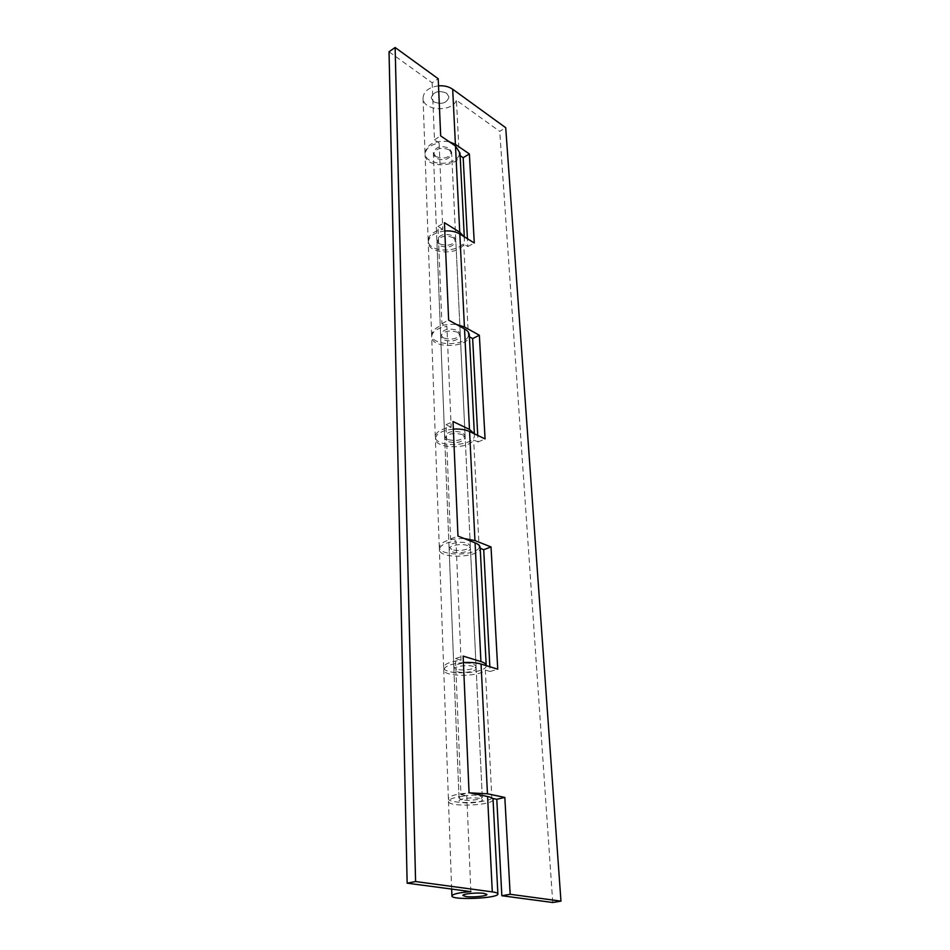 <?xml version="1.0" encoding="UTF-8"?>
<svg xmlns="http://www.w3.org/2000/svg" width="950" height="950" viewBox="0 0 950 950"><rect width="100%" height="100%" fill="white"/><g stroke="black" fill="none" stroke-linecap="round" stroke-linejoin="round"><path stroke-width="0.71" stroke-dasharray="4.75 3.56" d="M473.361 666.449C467.139 664.347 453.293 666.532 453.91 669.489L456.784 671.602C463.042 673.645 476.734 671.496 476.164 668.515L473.361 666.449M462.009 799.781L459.028 798.238C458.423 796.017 472.922 794.2 479.394 795.696L482.279 797.216C482.838 799.449 468.516 801.242 462.009 799.781M453.376 237.666C444.897 234.84 439.411 236.289 436.905 242.001L439.434 245.575C447.901 248.366 453.376 246.893 455.834 241.181L453.376 237.666M443.187 337.808L440.586 334.507C443.211 329.175 448.911 327.809 457.698 330.398L460.228 333.64C457.651 338.972 451.974 340.361 443.187 337.808M462.555 434.661C453.423 432.369 447.474 433.639 444.719 438.473L447.414 441.453C456.534 443.709 462.46 442.415 465.179 437.582L462.555 434.661M451.808 549.456L449.029 546.856C448.412 543.258 461.641 540.764 467.626 543.376L470.333 545.929C470.915 549.539 457.829 552.009 451.808 549.456M446.642 93.195C438.651 90.048 433.485 91.592 431.181 97.826L433.568 101.745C441.572 104.856 446.702 103.289 448.982 97.043L446.642 93.195C438.651 90.048 433.485 91.592 431.181 97.826L433.568 101.745C441.572 104.856 446.702 103.289 448.982 97.043L446.642 93.195M435.801 156.524L433.366 152.736C435.741 146.68 441.026 145.172 449.207 148.212L451.594 151.941C449.243 157.997 443.983 159.517 435.801 156.524M460.133 155.634L459.218 155.016L456.439 100.237L499.736 131.373L505.721 127.716M459.218 155.016C454.622 167.141 424.662 165.407 425.018 152.962C427.144 143.854 435.183 140.089 449.136 141.681M438.52 85.832C428.794 87.281 423.641 91.354 423.035 98.04C422.702 110.877 451.974 112.741 456.439 100.237M444.79 230.981C434.447 232.382 428.925 236.134 428.248 242.25C427.832 253.982 458.909 255.502 463.731 244.043L467.839 246.572L467.424 238.735M469.395 336.811L468.409 336.276L463.731 244.043M468.409 336.276C463.339 346.94 431.122 345.681 431.597 334.78C433.639 327.097 441.94 323.665 456.487 324.461M453.352 429.115C442.142 430.397 436.145 433.616 435.361 438.781C434.827 448.637 468.314 449.588 473.67 439.909L478.076 441.988L477.731 435.409M480.213 548.328L479.156 547.913L473.67 439.909M479.156 547.913C473.504 556.439 438.674 555.845 439.292 547.188C441.085 541.524 449.374 538.626 464.134 538.519M552.734 902.5L499.736 131.373M463.434 662.566C451.214 663.682 444.647 666.116 443.733 669.857C443.021 676.994 479.358 677.136 485.355 670.071L490.093 671.508L489.844 666.746M492.492 798.404L491.863 798.273L485.355 670.071M491.863 798.273C485.497 803.653 447.581 804.009 448.388 798.641C449.504 795.732 456.677 793.796 469.929 792.87M490.093 671.508L497.753 669.168M478.076 441.988L485.07 438.912M467.839 246.572L474.276 242.986M449.279 149.863C441.097 146.834 435.812 148.343 433.426 154.387L435.872 158.175C444.054 161.167 449.326 159.636 451.666 153.591L449.279 149.863M439.363 243.794L436.834 240.219C439.339 234.496 444.814 233.059 453.293 235.885L455.751 239.4C453.293 245.124 447.83 246.584 439.363 243.794M467.733 545.644C461.747 543.044 448.507 545.538 449.124 549.124L451.903 551.701C457.924 554.254 471.022 551.796 470.44 548.186L467.733 545.644M456.689 669.144L453.815 667.031C453.197 664.05 467.032 661.865 473.254 663.967L476.045 666.057C476.615 669.049 462.947 671.211 456.689 669.144M457.793 332.322C448.994 329.745 443.282 331.111 440.669 336.419L443.27 339.72C452.058 342.273 457.734 340.884 460.322 335.564L457.793 332.322M447.331 439.375L444.636 436.394C447.391 431.549 453.328 430.279 462.46 432.571L465.072 435.504C462.353 440.349 456.439 441.643 447.331 439.375M479.512 798.404C473.041 796.919 458.529 798.736 459.135 800.933L462.116 802.465C468.635 803.914 482.968 802.121 482.41 799.912L479.512 798.404M470.856 891.623L466.794 795.803C455.323 796.931 449.231 798.784 448.495 801.337C447.794 807.571 494.285 805.541 493.05 799.389M486.21 665.629C487.136 673.894 443.044 675.723 443.638 667.399C444.315 663.955 450.11 661.58 461.047 660.262L455.988 541.049C445.526 542.521 439.981 545.324 439.375 549.456C438.876 559.55 481.543 557.686 480.178 547.675M474.145 433.687L474.418 434.993C475.831 446.476 434.886 448.269 435.29 436.691C435.848 431.977 441.144 428.806 451.167 427.215L446.892 326.361C437.261 328.059 432.191 331.503 431.668 336.704C431.336 349.434 470.749 347.724 469.312 335.053M389.037 51.775L432.155 82.781L438.211 78.755M461.047 660.262L455.454 658.552L460.952 794.616L466.794 795.803M432.155 82.781L434.459 139.816L439.114 142.963C430.196 144.816 425.517 148.699 425.077 154.624C424.864 169.171 461.486 167.568 460.002 153.092M463.778 236.467L464.396 238.889C465.856 252.569 427.916 254.22 428.189 240.469C428.664 234.876 433.521 231.183 442.783 229.401L439.114 142.963M442.783 229.401L437.962 226.433L441.904 323.629L446.892 326.361M451.167 427.215L445.989 424.757L450.609 538.947L455.988 541.049M434.459 139.816L440.681 135.886M441.904 323.629L448.637 320.126M437.962 226.433L444.434 222.692M450.609 538.947L457.971 536.073M445.989 424.757L453.019 421.539M455.454 658.552L463.149 656.106M460.952 794.616L469.051 792.68M459.028 798.238L453.91 669.489M440.586 334.507L436.905 242.001M449.029 546.856L444.719 438.473M433.366 152.736L459.135 800.933M425.018 152.962L423.035 98.04M431.597 334.78L428.248 242.25M439.292 547.188L435.361 438.781M451.594 151.941L482.41 799.912M448.388 798.641L443.733 669.857M470.333 545.929L465.179 437.582M460.228 333.64L455.834 241.181M482.279 797.216L476.164 668.515M436.834 240.219L433.426 154.387M453.815 667.031L449.124 549.124M444.636 436.394L440.669 336.419M451.666 889.081L448.495 801.337M443.638 667.399L439.375 549.456M474.418 434.993L474.359 433.794M435.29 436.691L431.668 336.704M464.396 238.889L464.289 236.787M428.189 240.469L425.077 154.624M465.072 435.504L460.322 335.564M476.045 666.057L470.44 548.186M455.751 239.4L451.666 153.591"/><path stroke-width="1.43" d="M449.136 141.681L455.406 144.364L452.687 89.241C448.827 86.581 444.101 85.452 438.52 85.832M456.487 324.461L464.419 326.966L459.824 234.021C455.751 231.61 450.739 230.589 444.79 230.981M464.134 538.519L474.952 540.574L469.573 431.514C465.191 429.519 459.776 428.723 453.352 429.115M510.162 894.283L560.963 901.134L552.734 902.5L501.838 895.743L510.162 894.283L504.83 797.43L487.457 793.796L481.056 664.05L497.753 669.168L491.019 546.951L474.952 540.574M560.963 901.134L505.721 127.716L452.687 89.241M459.824 234.021L474.276 242.986L469.371 153.936L455.406 144.364M469.573 431.514L485.07 438.912L479.358 335.243L464.419 326.966M481.056 664.05C476.318 662.684 470.44 662.186 463.434 662.566M469.929 792.87L487.457 793.796M467.424 238.735L463.184 157.712L460.133 155.634M501.838 895.743L496.791 799.283L492.492 798.404M489.844 666.746L483.716 549.706L480.213 548.328M477.731 435.409L472.661 338.604L469.395 336.811M496.791 799.283L504.83 797.43M483.716 549.706L491.019 546.951M472.661 338.604L479.358 335.243M463.184 157.712L469.371 153.936M483.942 893.368C477.28 892.359 462.294 893.879 462.899 895.482L465.951 896.562C472.649 897.548 487.445 896.052 486.911 894.437L483.942 893.368C477.28 892.359 462.294 893.879 462.899 895.482L465.951 896.562C472.649 897.548 487.445 896.052 486.911 894.437L483.942 893.368M470.856 891.623C459.016 892.608 452.699 894.033 451.915 895.921C451.131 900.493 499.059 898.403 497.883 893.914C497.776 893.059 495.912 892.383 492.29 891.884L415.589 881.541L407.146 883.168L470.856 891.623M497.883 893.914L493.05 799.389C492.931 798.226 491.114 797.276 487.588 796.516L469.051 792.68L463.149 656.106L480.926 661.568C484.31 662.649 486.067 663.967 486.21 665.534L486.21 665.629M486.21 665.534L480.178 547.675C480.023 545.775 478.325 544.172 475.071 542.842L457.971 536.073L453.019 421.539L469.478 429.424L474.145 433.687M474.359 433.794L469.312 335.053C469.134 332.666 467.543 330.612 464.514 328.902L448.637 320.126L444.434 222.692L459.741 232.227L463.778 236.467M464.289 236.787L460.002 153.092L455.489 146.027L440.681 135.886L438.211 78.755L395.129 47.5L389.037 51.775L407.146 883.168M415.589 881.541L395.129 47.5M492.29 891.884L487.588 796.516M480.926 661.568L475.071 542.842M469.478 429.424L464.514 328.902M459.741 232.227L455.489 146.027M451.915 895.921L451.666 889.081"/></g></svg>
